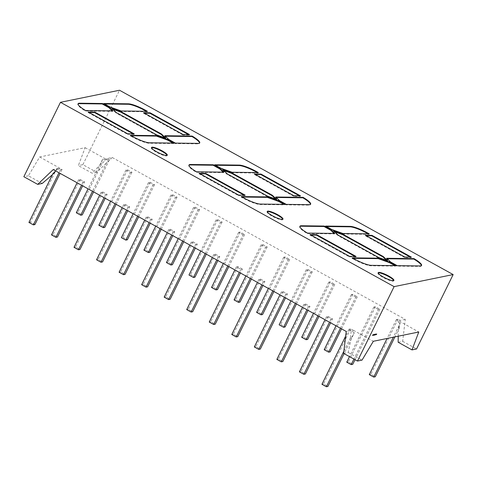 <?xml version="1.0" encoding="UTF-8"?>
<svg xmlns="http://www.w3.org/2000/svg" width="477" height="477" viewBox="0 0 477 477"><rect width="100%" height="100%" fill="white"/><g stroke="black" fill="none" stroke-linecap="round" stroke-linejoin="round"><path stroke-width="0.36" stroke-dasharray="2.38 1.79" d="M378.16 272.939A8.765 1.681 26.2 0 0 377.951 273.124A8.765 1.681 26.2 0 0 383.204 277.525A8.765 1.681 26.2 0 0 393.68 280.858A8.765 1.681 26.2 0 0 393.698 280.583M267.239 211.663A8.765 1.681 26.2 0 0 267.037 211.848A8.765 1.681 26.2 0 0 272.289 216.248A8.765 1.681 26.2 0 0 282.76 219.581A8.765 1.681 26.2 0 0 282.783 219.307M151.525 147.733A8.765 1.681 26.2 0 0 151.322 147.918A8.765 1.681 26.2 0 0 156.569 152.318A8.765 1.681 26.2 0 0 167.045 155.657A8.765 1.681 26.2 0 0 167.063 155.383M105.638 158.865L104.403 160.039L105.638 158.865L107.856 160.087L92.502 191.283M42.25 183.448L28.387 175.792L39.692 156.957L85.133 147.673L78.353 165.585L92.216 173.24L100.909 163.826L102.698 159.097L104.403 160.039M85.133 147.673L105.453 158.901M220.547 222.348L222.097 222.026L217.661 219.575L216.111 219.897L220.547 222.348L205.199 253.537M152.932 184.993L154.482 184.671L150.046 182.22L148.496 182.542L152.932 184.993L137.579 216.182M265.623 247.247L267.18 246.931L262.738 244.48L261.187 244.796L265.623 247.247L250.276 278.443M243.085 234.797L238.649 232.347L240.199 232.031L244.641 234.481L243.085 234.797L227.738 265.993M175.47 197.442L177.021 197.126L172.585 194.676L171.034 194.992L175.47 197.442L160.117 228.638M242.358 269.058L237.922 266.607L236.365 266.923L240.802 269.38L242.358 269.058L240.42 272.999M219.819 256.608L218.263 256.924L213.827 254.474L215.383 254.158L219.819 256.608L217.882 260.543M197.281 244.158L195.725 244.474L191.289 242.024L192.845 241.708L197.281 244.158L195.343 248.094M174.743 231.703L173.187 232.025L168.751 229.568L170.307 229.252L174.743 231.703L172.805 235.644M152.205 219.253L150.649 219.569L146.212 217.118L147.769 216.802L152.205 219.253L150.267 223.188M129.666 206.803L128.11 207.119L123.674 204.669L125.23 204.353L129.666 206.803L127.729 210.739M107.128 194.348L105.572 194.67L101.136 192.213L102.686 191.897L107.128 194.348L105.19 198.289M84.584 181.898L83.034 182.214L78.598 179.763L80.148 179.447L84.584 181.898L82.646 185.833M264.896 281.513L263.34 281.829L258.904 279.379L260.46 279.063L264.896 281.513L262.958 285.449M287.434 293.963L285.878 294.279L281.442 291.829L282.998 291.513L287.434 293.963L285.496 297.898M309.972 306.413L308.416 306.729L303.98 304.278L305.536 303.962L309.972 306.413L308.035 310.354M332.511 318.869L330.96 319.185L326.518 316.734L328.075 316.412L332.511 318.869L330.573 322.804M130.394 172.537L131.944 172.221L127.508 169.77L125.958 170.086L130.394 172.537L115.04 203.733M198.009 209.892L199.559 209.576L195.123 207.125L193.573 207.441L198.009 209.892L182.661 241.088M288.162 259.703L283.726 257.252L285.282 256.93L289.718 259.381L288.162 259.703L272.814 290.892M310.7 272.152L312.256 271.836L307.82 269.386L306.264 269.702L310.7 272.152L295.352 303.348M333.238 284.602L328.802 282.151L330.358 281.835L334.794 284.286L333.238 284.602L317.891 315.798M355.776 297.058L351.34 294.607L352.897 294.285L357.333 296.736L355.776 297.058L340.429 328.248M378.315 309.507L373.879 307.057L375.435 306.741L379.871 309.191L378.315 309.507L353.928 359.074M398.14 342.247L402.671 341.323L405.253 319.381L112.256 157.511L107.188 158.543L109.406 159.771L107.856 160.087M405.253 319.381L400.191 320.419L397.973 319.191L396.417 319.507L418.776 331.998M353.01 330.054L352.628 331.837L353.01 330.054L373.33 341.282M343.631 353.385L348.168 352.461L351.346 337.752L350.392 337.943L351.281 330.412L349.063 329.184L350.613 328.868L352.831 330.09M351.281 330.412L346.213 331.443M39.692 156.957L62.046 169.448L60.496 169.764L58.277 168.536L53.209 169.573M398.456 320.771L398.432 322.482L398.635 320.735M398.432 322.482L400.137 323.424L393.358 337.191M398.229 336.196L398.349 328.146L400.137 323.424M59.828 168.22L58.593 169.401L60.013 168.184M28.387 175.792L23.85 176.723M112.256 157.511L96.753 172.316L82.891 164.654L78.353 165.585M96.753 172.316L92.216 173.24M82.891 164.654L119.506 90.242M348.168 352.461L362.031 360.117M402.671 341.323L416.534 348.979M52.953 173.622L53.907 173.425L52.416 174.707M58.277 168.536L55.731 170.969M107.188 158.543L101.863 163.629L77.846 212.438L82.282 214.888M100.909 163.826L101.863 163.629M398.349 328.146L399.303 327.949L400.191 320.419M183.007 134.496L182.78 134.955L189.309 135.039L189.536 134.58M182.78 134.955L143.35 113.174L143.577 112.715M144.436 113.186L143.35 113.174M189.309 135.039L188.457 134.562M164.857 135.724L164.631 136.183L168.459 139.862L175.178 143.571L197.997 143.857A15.646 2.999 26.2 0 0 199.505 143.35A15.646 2.999 26.2 0 0 199.571 143.094M175.178 143.571L175.399 143.112M168.459 139.862L168.685 139.403M164.631 136.183L165.34 136.189M174.093 143.094L173.867 143.553L173.014 143.082M173.867 143.553L149.229 143.249A15.646 2.999 -153.8 0 1 132.034 136.786L132.26 136.327M130.388 135.295L130.161 135.754L132.034 136.786M130.161 135.754L131.247 135.766M89.127 112.5L88.048 112.489L88.275 112.029M133.149 133.876L134.007 134.353L134.234 133.888M134.007 134.353L127.478 134.27L127.699 133.81M88.048 112.489L127.478 134.27M112.244 110.873L112.733 111.344L85.425 111.004A15.646 2.999 -153.8 0 1 77.852 104.177A15.646 2.999 -153.8 0 1 78.013 103.968M85.425 111.004L85.651 110.545M112.733 111.344L112.954 110.885M104.57 103.98L103.491 103.968L103.718 103.509M147.423 111.308L147.196 111.767L146.338 111.296M147.196 111.767L120.985 111.445L121.212 110.986M120.985 111.445L109.829 107.468L110.056 107.009M103.491 103.968L109.829 107.468M164.666 137.758L165.561 138.61L165.787 138.151M165.561 138.61L156.575 135.414L156.802 134.955M156.575 135.414L116.12 113.061L116.346 112.602M112.918 109.311L111.797 108.911L116.12 113.061M111.797 108.911L112.023 108.452M299.371 195.844L300.23 196.315L293.695 196.232L293.921 195.773M293.695 196.232L254.265 174.451L254.491 173.992M255.35 174.463L254.265 174.451M300.23 196.315L300.456 195.856M275.772 197.001L275.545 197.46L279.379 201.139L286.093 204.848L308.917 205.134A15.646 2.999 26.2 0 0 310.426 204.627A15.646 2.999 26.2 0 0 310.485 204.371M286.093 204.848L286.319 204.389M279.379 201.139L279.605 200.68M275.545 197.46L276.261 197.466M241.308 196.572L241.082 197.031L242.954 198.068A15.646 2.999 -153.8 0 0 260.144 204.526L284.787 204.836L285.013 204.377M241.082 197.031L242.161 197.043M284.787 204.836L283.934 204.359M200.048 173.777L198.963 173.765L199.189 173.306M244.069 195.153L244.928 195.63L245.154 195.171M244.928 195.63L238.393 195.546L238.619 195.087M198.963 173.765L238.393 195.546M223.158 172.149L223.647 172.62L196.339 172.28A15.646 2.999 -153.8 0 1 188.773 165.453A15.646 2.999 -153.8 0 1 188.934 165.251M196.339 172.28L196.566 171.821M223.647 172.62L223.874 172.161M257.258 172.573L258.117 173.05L231.905 172.722L232.132 172.263M231.905 172.722L220.75 168.751L220.976 168.292M215.491 165.263L214.406 165.245L220.75 168.751M214.406 165.245L214.632 164.786M258.117 173.05L258.337 172.591M223.838 170.587L222.717 170.188L222.944 169.729M275.587 199.034L276.481 199.893L276.708 199.434M276.481 199.893L267.496 196.691L267.722 196.232M267.496 196.691L227.04 174.343L227.267 173.884M222.717 170.188L227.04 174.343M334.079 233.432L334.568 233.897L307.26 233.557A15.646 2.999 -153.8 0 1 299.687 226.73A15.646 2.999 -153.8 0 1 299.854 226.527M307.26 233.557L307.486 233.098M334.568 233.897L334.794 233.438M310.968 235.054L309.883 235.042L310.11 234.583M354.989 256.435L355.842 256.906L356.069 256.447M355.842 256.906L349.313 256.823L349.54 256.364M309.883 235.042L349.313 256.823M394.849 265.641L395.707 266.112L371.064 265.808A15.646 2.999 -153.8 0 1 353.868 259.345L354.095 258.886M352.229 257.848L352.002 258.307L353.868 259.345M352.002 258.307L353.081 258.325M395.707 266.112L395.934 265.653M386.507 260.311L387.396 261.169L387.622 260.71M387.396 261.169L378.41 257.968L378.637 257.508M378.41 257.968L337.96 235.62L338.187 235.161M334.753 231.864L333.632 231.464L337.96 235.62M333.632 231.464L333.858 231.005M368.178 233.855L369.031 234.326L342.82 233.998L343.046 233.539M342.82 233.998L331.664 230.027L331.891 229.568M326.411 226.539L325.326 226.521L331.664 230.027M325.326 226.521L325.552 226.062M369.031 234.326L369.258 233.867M421.406 265.653A15.646 2.999 26.2 0 1 421.346 265.904A15.646 2.999 26.2 0 1 419.838 266.41L397.013 266.13L397.24 265.671M386.692 258.278L386.465 258.737L390.299 262.416L397.013 266.13M390.299 262.416L390.526 261.956M386.465 258.737L387.181 258.749M410.292 257.121L411.144 257.592L404.615 257.514L404.842 257.049M404.615 257.514L365.191 235.727L365.412 235.268M366.27 235.745L365.191 235.727M411.144 257.592L411.371 257.133M352.628 331.837L354.333 332.779L344.072 353.63M351.346 337.752L354.333 332.779M53.907 173.425L56.894 168.459L58.593 169.401M78.598 179.763L77.113 182.78M80.148 179.447L53.03 234.565L57.467 237.015M51.474 234.881L53.03 234.565M83.034 182.214L81.549 185.231M60.496 169.764L59.011 172.775M62.046 169.448L60.108 173.384M56.894 168.459L30.492 222.115L34.928 224.566M28.936 222.431L30.492 222.115M101.136 192.213L99.651 195.23M102.686 191.897L75.569 247.02L80.005 249.471M74.013 247.336L75.569 247.02M105.572 194.67L104.087 197.681M123.674 204.669L122.19 207.68M125.23 204.353L98.107 259.47L102.543 261.921M96.551 259.786L98.107 259.47M128.11 207.119L126.626 210.13M146.212 217.118L144.728 220.135M147.769 216.802L120.645 271.92L125.081 274.37M119.089 272.236L120.645 271.92M150.649 219.569L149.164 222.586M168.751 229.568L167.266 232.585M170.307 229.252L143.183 284.375L147.62 286.826M141.627 284.691L143.183 284.375M173.187 232.025L171.702 235.036M191.289 242.024L189.804 245.035M192.845 241.708L165.722 296.825L170.158 299.276M164.166 297.141L165.722 296.825M195.725 244.474L194.24 247.485M213.827 254.474L212.343 257.491M215.383 254.158L188.26 309.275L192.696 311.725M186.704 309.591L188.26 309.275M218.263 256.924L216.785 259.941M240.802 269.38L239.323 272.391M237.922 266.607L210.798 321.731L215.234 324.181M236.365 266.923L234.881 269.94M209.242 322.047L210.798 321.731M258.904 279.379L257.425 282.39M260.46 279.063L233.336 334.18L237.773 336.631M231.78 334.496L233.336 334.18M263.34 281.829L261.861 284.841M281.442 291.829L279.963 294.846M282.998 291.513L255.875 346.63L260.311 349.081M254.324 346.946L255.875 346.63M285.878 294.279L284.399 297.296M303.98 304.278L302.501 307.295M305.536 303.962L278.413 359.086L282.849 361.536M276.863 359.402L278.413 359.086M308.416 306.729L306.938 309.746M326.518 316.734L325.04 319.745M328.075 316.412L300.951 371.535L305.387 373.986M299.401 371.851L300.951 371.535M330.96 319.185L329.476 322.196M350.392 337.943L343.893 351.15M349.063 329.184L345.67 336.076M350.613 328.868L323.489 383.985L327.926 386.436M321.939 384.301L323.489 383.985M125.958 170.086L110.604 201.282M131.944 172.221L116.144 204.341M127.508 169.77L100.385 224.888L104.821 227.344M100.385 224.888L98.834 225.21M171.034 194.992L155.681 226.187M177.021 197.126L161.22 229.24M172.585 194.676L145.461 249.793L149.903 252.244M145.461 249.793L143.911 250.109M193.573 207.441L178.219 238.637M199.559 209.576L183.758 241.696M195.123 207.125L167.999 262.243L172.441 264.699M167.999 262.243L166.449 262.565M240.199 232.031L213.082 287.148L217.518 289.599M244.641 234.481L228.835 266.595M238.649 232.347L223.302 263.542M213.082 287.148L211.526 287.464M261.187 244.796L245.84 275.992M267.18 246.931L251.373 279.051M262.738 244.48L235.62 299.598L240.056 302.054M235.62 299.598L234.064 299.92M285.282 256.93L258.158 312.053L262.594 314.504M289.718 259.381L273.911 291.501M283.726 257.252L268.378 288.442M258.158 312.053L256.602 312.369M312.256 271.836L296.45 303.95M306.264 269.702L290.916 300.898M307.82 269.386L280.697 324.503L279.14 324.819M280.697 324.503L285.133 326.954M330.358 281.835L303.235 336.953L307.671 339.409M334.794 284.286L318.988 316.406M328.802 282.151L313.455 313.347M303.235 336.953L301.679 337.275M352.897 294.285L325.773 349.408L330.209 351.859M357.333 296.736L341.526 328.856M351.34 294.607L335.993 325.797M325.773 349.408L324.217 349.724M375.435 306.741L348.311 361.858L352.747 364.309M379.871 309.191L355.025 359.682M373.879 307.057L349.492 356.623M348.311 361.858L346.755 362.174M399.303 327.949L394.914 336.869M397.973 319.191L370.85 374.308L375.286 376.764M396.417 319.507L387.085 338.473M370.85 374.308L369.293 374.63M109.406 159.771L93.605 191.885M102.698 159.097L88.066 188.832M77.846 212.438L76.296 212.754M154.482 184.671L138.682 216.791M148.496 182.542L133.143 213.732M150.046 182.22L122.923 237.343L121.373 237.659M122.923 237.343L127.359 239.794M222.097 222.026L206.297 254.146M216.111 219.897L200.763 251.087M217.661 219.575L190.544 274.698L188.987 275.014M190.544 274.698L194.98 277.149M372.609 334.83L372.424 335.355L372.692 334.884M372.913 334.771L372.698 335.295L373.002 334.818M373.193 334.711L372.984 335.242L373.282 334.765M373.229 335.2L373.759 334.484M373.694 334.431L373.628 334.753M373.557 334.711L373.885 334.46M373.825 334.407L373.604 334.794M373.545 334.759L373.539 335.176M373.503 334.812L373.33 335.17M373.503 335.134L373.789 334.592L373.592 335.182M373.58 335.116L373.932 334.627M373.819 334.675L373.813 335.122M373.938 334.55L373.944 334.848M373.771 334.776L373.598 335.11M374.165 334.514L373.765 335.11L374.171 334.604M374.391 334.276L374.022 335.027L374.481 334.323M374.248 334.979L374.588 334.419L374.338 335.027M374.356 334.961L374.707 334.472M374.642 334.419L374.379 334.955M374.856 334.371L374.421 335.134L374.946 334.425M374.666 334.896L375.059 334.138L374.755 334.943M375.214 334.299L374.898 334.848L375.304 334.347M375.685 334.49L375.387 334.765M375.661 334.478L375.781 334.133L375.602 334.425M376.204 334.168L376.043 334.621L376.293 334.216M376.186 334.586L376.669 333.995L376.275 334.633M376.669 333.995L376.532 334.568M376.436 334.532L376.693 334.097M197.997 143.857L198.223 143.398M149.229 143.249L149.456 142.79M308.917 205.134L309.144 204.675M260.144 204.526L260.37 204.067M242.954 198.068L243.181 197.609M371.064 265.808L371.291 265.343M419.838 266.41L420.064 265.951M377.951 273.124L378.178 272.665M267.037 211.848L267.263 211.383M151.322 147.918L151.543 147.459M199.505 143.35L199.732 142.891M77.852 104.177L78.079 103.718M310.426 204.627L310.652 204.168M188.773 165.453L188.993 164.994M299.687 226.73L299.914 226.271M421.346 265.904L421.573 265.445M167.045 155.657L167.272 155.198M282.76 219.581L282.986 219.122M393.68 280.858L393.907 280.398"/><path stroke-width="0.72" d="M388.654 275.998A8.765 1.681 26.2 0 0 378.178 272.665A8.765 1.681 26.2 0 0 383.43 277.065A8.765 1.681 26.2 0 0 393.907 280.398A8.765 1.681 26.2 0 0 388.654 275.998M393.698 280.583A8.765 1.681 26.2 0 0 388.427 276.457A8.765 1.681 26.2 0 0 378.16 272.939M277.733 214.722A8.765 1.681 26.2 0 0 267.263 211.383A8.765 1.681 26.2 0 0 272.51 215.789A8.765 1.681 26.2 0 0 282.986 219.122A8.765 1.681 26.2 0 0 277.733 214.722M282.783 219.307A8.765 1.681 26.2 0 0 277.507 215.181A8.765 1.681 26.2 0 0 267.239 211.663M162.019 150.792A8.765 1.681 26.2 0 0 151.543 147.459A8.765 1.681 26.2 0 0 156.796 151.859A8.765 1.681 26.2 0 0 167.272 155.198A8.765 1.681 26.2 0 0 162.019 150.792M167.063 155.383A8.765 1.681 26.2 0 0 161.792 151.251A8.765 1.681 26.2 0 0 151.525 147.733M376.293 334.216L376.132 334.669L376.293 334.216M375.691 334.228L375.161 334.878L375.608 334.109M375.25 334.359L375.011 334.89L375.274 334.353M374.773 334.443L374.511 335.182L374.88 334.425M374.421 335.134L374.648 334.723M374.135 335.069L374.505 334.317L374.117 335.063M374.475 334.508L374.236 334.997L374.367 334.526M373.67 335.164L374.028 334.604L373.688 335.164M372.787 335.349L373.252 334.771L372.787 335.349M362.031 360.117L373.33 341.282L418.776 331.998L411.997 349.909L416.534 348.979L453.15 274.567L394.109 286.635L357.494 361.041L362.031 360.117M372.507 335.403L372.972 334.824L372.507 335.403M373.068 335.289L373.533 334.711L373.074 335.289M373.396 335.224L373.759 334.484L373.419 335.218M373.592 335.182L373.879 334.639L373.592 335.182M373.777 335.265L374.236 334.562M374.338 335.027L374.678 334.466L374.338 335.027M374.445 335.009L374.707 334.472L374.469 335.003M374.755 334.943L375.149 334.186L374.755 334.943M375.942 334.043L375.459 334.8L375.942 334.043M375.888 334.699L376.192 334.156L375.846 334.598M376.275 334.633L376.758 334.043L376.275 334.633M357.494 361.041L343.631 353.385L346.213 331.443L53.209 169.573L37.713 184.378L42.25 183.448L52.416 174.707M398.229 336.196L398.14 342.247L411.997 349.909M453.15 274.567L119.506 90.242L60.466 102.311L23.85 176.723L37.713 184.378M55.731 170.969L52.953 173.622L28.936 222.431L33.372 224.882L34.928 224.566L60.108 173.384M420.064 265.951A15.646 2.999 26.2 0 0 421.573 265.445A15.646 2.999 26.2 0 0 414 258.617L386.692 258.278L390.526 261.956L397.24 265.671L420.064 265.951M383.299 256.554L387.622 260.71L378.637 257.508L338.187 235.161L333.858 231.005L342.844 234.207L383.299 256.554L383.073 257.014L386.507 260.311M334.794 233.438L307.486 233.098A15.646 2.999 -153.8 0 1 299.914 226.271A15.646 2.999 -153.8 0 1 301.422 225.764L324.247 226.05L330.96 229.759L334.794 233.438M231.929 172.93L222.944 169.729L227.267 173.884L267.722 196.232L276.708 199.434L272.379 195.278L231.929 172.93L231.703 173.389L223.838 170.587M223.874 172.161L196.566 171.821A15.646 2.999 -153.8 0 1 188.993 164.994A15.646 2.999 -153.8 0 1 190.502 164.487L213.326 164.774L220.04 168.482L223.874 172.161M205.724 173.384L199.189 173.306L238.619 195.087L245.154 195.171L205.724 173.384L205.498 173.843L200.048 173.777M300.456 195.856L293.921 195.773L254.491 173.992L261.026 174.069L300.456 195.856M112.954 110.885L85.651 110.545A15.646 2.999 -153.8 0 1 78.079 103.718A15.646 2.999 -153.8 0 1 79.587 103.211L102.412 103.491L109.126 107.2L112.954 110.885M94.804 112.107L88.275 112.029L127.699 133.81L134.234 133.888L94.804 112.107L94.583 112.566L89.127 112.5M174.093 143.094L167.755 139.594L156.599 135.623L130.388 135.295L132.26 136.327A15.646 2.999 -153.8 0 0 149.456 142.79L174.093 143.094M175.399 143.112L198.223 143.398A15.646 2.999 26.2 0 0 199.732 142.891A15.646 2.999 26.2 0 0 192.159 136.064L164.857 135.724L168.685 139.403L175.399 143.112M60.466 102.311L394.109 286.635M189.536 134.58L150.112 112.793L143.577 112.715L183.007 134.496L189.536 134.58M128.355 103.813L103.718 103.509L110.056 107.009L121.212 110.986L147.423 111.308L145.551 110.276A15.646 2.999 26.2 0 0 128.355 103.813L128.134 104.272L104.57 103.98M161.464 134.001L165.787 138.151L156.802 134.955L116.346 112.602L112.023 108.452L121.009 111.654L161.464 134.001L161.238 134.46L164.666 137.758M286.319 204.389L309.144 204.675A15.646 2.999 26.2 0 0 310.652 204.168A15.646 2.999 26.2 0 0 303.08 197.341L275.772 197.001L279.605 200.68L286.319 204.389M285.013 204.377L278.675 200.871L267.519 196.9L241.308 196.572L243.181 197.609A15.646 2.999 -153.8 0 0 260.37 204.067L285.013 204.377M258.337 172.591L232.132 172.263L220.976 168.292L214.632 164.786L239.275 165.096A15.646 2.999 26.2 0 1 256.471 171.553L258.337 172.591M316.645 234.666L310.11 234.583L349.54 256.364L356.069 256.447L316.645 234.666L316.418 235.125L310.968 235.054M371.291 265.343L395.934 265.653L389.59 262.147L378.434 258.176L352.229 257.848L354.095 258.886A15.646 2.999 -153.8 0 0 371.291 265.343M369.258 233.867L343.046 233.539L331.891 229.568L325.552 226.062L350.196 226.372A15.646 2.999 26.2 0 1 367.385 232.836L369.258 233.867M411.371 257.133L404.842 257.049L365.412 235.268L371.947 235.352L411.371 257.133M188.457 134.562L149.885 113.258L144.436 113.186M149.885 113.258L150.112 112.793M165.34 136.189L191.933 136.523L192.159 136.064M199.571 143.094A15.646 2.999 26.2 0 0 191.933 136.523M173.014 143.082L167.528 140.053L167.755 139.594M131.247 135.766L156.373 136.082L156.599 135.623M167.528 140.053L156.373 136.082M94.583 112.566L133.149 133.876M78.013 103.968A15.646 2.999 -153.8 0 1 79.361 103.67L79.587 103.211M109.126 107.2L108.899 107.659L102.185 103.95L79.361 103.67M102.185 103.95L102.412 103.491M108.899 107.659L112.244 110.873M146.338 111.296L145.324 110.736A15.646 2.999 26.2 0 0 128.134 104.272M121.009 111.654L120.782 112.113L112.918 109.311M120.782 112.113L161.238 134.46M299.371 195.844L260.8 174.528L255.35 174.463M260.8 174.528L261.026 174.069M276.261 197.466L302.853 197.8L303.08 197.341M310.485 204.371A15.646 2.999 26.2 0 0 302.853 197.8M242.161 197.043L267.293 197.359L267.519 196.9M283.934 204.359L278.449 201.33L267.293 197.359M278.449 201.33L278.675 200.871M205.498 173.843L244.069 195.153M188.934 165.251A15.646 2.999 -153.8 0 1 190.281 164.947L190.502 164.487M220.04 168.482L219.814 168.941L213.1 165.233L190.281 164.947M213.1 165.233L213.326 164.774M219.814 168.941L223.158 172.149M257.258 172.573L256.244 172.012A15.646 2.999 26.2 0 0 239.049 165.555L215.491 165.263M231.703 173.389L272.152 195.737L272.379 195.278M272.152 195.737L275.587 199.034M299.854 226.527A15.646 2.999 -153.8 0 1 301.196 226.223L301.422 225.764M330.96 229.759L330.734 230.218L324.02 226.509L301.196 226.223M324.02 226.509L324.247 226.05M330.734 230.218L334.079 233.432M316.418 235.125L354.989 256.435M353.081 258.325L378.207 258.635L378.434 258.176M394.849 265.641L389.363 262.606L378.207 258.635M389.363 262.606L389.59 262.147M342.844 234.207L342.617 234.666L334.753 231.864M342.617 234.666L383.073 257.014M368.178 233.855L367.159 233.295A15.646 2.999 26.2 0 0 349.969 226.831L326.411 226.539M387.181 258.749L413.774 259.077L414 258.617M421.406 265.653A15.646 2.999 26.2 0 0 413.774 259.077M410.292 257.121L371.72 235.811L366.27 235.745M371.72 235.811L371.947 235.352M77.113 182.78L51.474 234.881L55.91 237.337L57.467 237.015L82.646 185.833M81.549 185.231L55.91 237.337M59.011 172.775L33.372 224.882M99.651 195.23L74.013 247.336L78.449 249.787L80.005 249.471L105.19 198.289M104.087 197.681L78.449 249.787M122.19 207.68L96.551 259.786L100.987 262.237L102.543 261.921L127.729 210.739M126.626 210.13L100.987 262.237M144.728 220.135L119.089 272.236L123.525 274.692L125.081 274.37L150.267 223.188M149.164 222.586L123.525 274.692M167.266 232.585L141.627 284.691L146.063 287.142L147.62 286.826L172.805 235.644M171.702 235.036L146.063 287.142M189.804 245.035L164.166 297.141L168.602 299.592L170.158 299.276L195.343 248.094M194.24 247.485L168.602 299.592M212.343 257.491L186.704 309.591L191.14 312.047L192.696 311.725L217.882 260.543M216.785 259.941L191.14 312.047M239.323 272.391L213.684 324.497L215.234 324.181L240.42 272.999M234.881 269.94L209.242 322.047L213.684 324.497M257.425 282.39L231.78 334.496L236.222 336.947L237.773 336.631L262.958 285.449M261.861 284.841L236.222 336.947M279.963 294.846L254.324 346.946L258.761 349.402L260.311 349.081L285.496 297.898M284.399 297.296L258.761 349.402M302.501 307.295L276.863 359.402L281.299 361.852L282.849 361.536L308.035 310.354M306.938 309.746L281.299 361.852M325.04 319.745L299.401 371.851L303.837 374.302L305.387 373.986L330.573 322.804M329.476 322.196L303.837 374.302M343.893 351.15L326.375 386.758L327.926 386.436L344.072 353.63M345.67 336.076L321.939 384.301L326.375 386.758M110.604 201.282L98.834 225.21L103.27 227.66L115.04 203.733M116.144 204.341L104.821 227.344L103.27 227.66M155.681 226.187L143.911 250.109L148.347 252.56L160.117 228.638M161.22 229.24L149.903 252.244L148.347 252.56M178.219 238.637L166.449 262.565L170.885 265.015L182.661 241.088M183.758 241.696L172.441 264.699L170.885 265.015M228.835 266.595L217.518 289.599L215.962 289.915L227.738 265.993M223.302 263.542L211.526 287.464L215.962 289.915M245.84 275.992L234.064 299.92L238.5 302.37L250.276 278.443M251.373 279.051L240.056 302.054L238.5 302.37M273.911 291.501L262.594 314.504L261.038 314.82L272.814 290.892M268.378 288.442L256.602 312.369L261.038 314.82M296.45 303.95L285.133 326.954L283.577 327.27L295.352 303.348M290.916 300.898L279.14 324.819L283.577 327.27M318.988 316.406L307.671 339.409L306.115 339.725L317.891 315.798M313.455 313.347L301.679 337.275L306.115 339.725M341.526 328.856L330.209 351.859L328.653 352.175L340.429 328.248M335.993 325.797L324.217 349.724L328.653 352.175M355.025 359.682L352.747 364.309L351.191 364.625L353.928 359.074M349.492 356.623L346.755 362.174L351.191 364.625M394.914 336.869L375.286 376.764L373.735 377.08L369.293 374.63L387.085 338.473M393.358 337.191L373.735 377.08M93.605 191.885L82.282 214.888L80.732 215.205L76.296 212.754L88.066 188.832M92.502 191.283L80.732 215.205M138.682 216.791L127.359 239.794L125.809 240.11L137.579 216.182M133.143 213.732L121.373 237.659L125.809 240.11M206.297 254.146L194.98 277.149L193.423 277.465L205.199 253.537M200.763 251.087L188.987 275.014L193.423 277.465M145.324 110.736L145.551 110.276M239.049 165.555L239.275 165.096M256.244 172.012L256.471 171.553M349.969 226.831L350.196 226.372M367.159 233.295L367.385 232.836"/></g></svg>
